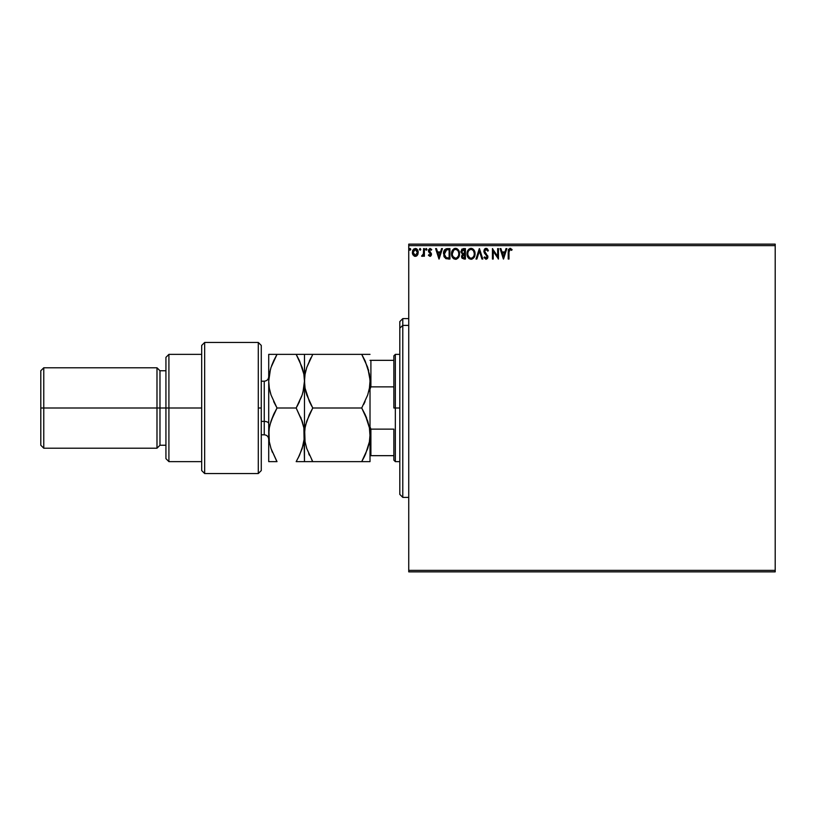 <?xml version="1.0" encoding="UTF-8"?>
<svg xmlns="http://www.w3.org/2000/svg" width="816" height="816" viewBox="0 0 816 816"><rect width="100%" height="100%" fill="white"/><g stroke="black" fill="none" stroke-linecap="round" stroke-linejoin="round"><path stroke-width="1.22" d="M408.745 571.863L775.2 571.863L408.745 571.863L408.745 245.626L775.2 245.626L775.2 570.374L408.745 570.374L408.745 571.863M775.2 244.137L408.745 244.137L408.745 570.374L775.2 570.374L775.2 571.863L775.2 245.626L408.745 245.626L408.745 244.137L775.2 244.137L775.2 245.626L775.2 244.137M417.455 255.102L418.2 251.716L416.588 248.839L413.998 248.839L412.519 251.053L412.784 254.48L414.65 256.275L417.047 255.602L418.241 252.399L415.293 248.472L412.355 252.399L413.131 255.102L415.293 256.357L417.455 255.102L418.241 252.399M423.586 248.605L424.381 248.605L423.586 248.605L423.402 254.041L421.576 256.102L422.668 256.234L423.586 255.102L423.586 256.224L424.381 256.224L424.381 248.605L424.381 256.224L424.381 248.605L423.586 248.605L423.463 253.786L421.576 256.102L423.586 255.102L423.586 256.224L424.381 256.224L423.586 256.224M431.735 249.502L430.093 248.472L431.735 249.502L431.276 250.216L430.175 249.41L429.196 250.634L431.47 254.357L430.287 256.316L431.409 253.756L429.257 250.206L430.175 249.41L431.276 250.216L431.735 249.502L429.899 248.482L428.492 249.91L428.655 251.848L430.664 254.398L430.073 255.398L428.869 254.623L428.4 255.275L429.94 256.357L428.4 255.275L429.94 256.357L431.47 254.357L429.196 250.634L430.175 249.41L431.276 250.216L431.735 249.502L430.093 248.472L428.4 250.675L430.664 254.398L429.899 255.428L428.869 254.623L428.4 255.275L428.869 254.623L430.073 255.398L430.481 253.705L428.655 251.848L428.4 250.481M446.587 248.676L444.955 249.451L443.822 251.42L443.996 256.53L445.862 258.662L449.922 259.039L449.922 248.605L447.494 248.605C444.72 248.982 443.384 250.675 443.506 253.684L445.862 258.662L449.922 259.039L449.922 248.605L449.922 259.039L448.341 259.039M463.345 248.605L465.426 248.605L461.856 249.135L460.907 251.981L462.529 254.235L461.56 256.132L462.142 258.346L465.426 259.039L465.426 248.605L465.426 259.039L465.426 248.605L463.345 248.605L460.887 251.563L462.529 254.235L461.55 256.448L463.957 259.039L465.426 259.039L463.947 259.039M476.86 259.039L475.993 259.039L479.329 248.605L475.993 259.039L476.86 259.039L479.4 251.124L481.93 259.039L482.807 259.039L479.461 248.605L482.807 259.039L479.461 248.605L475.993 259.039L476.86 259.039L479.4 251.124L481.93 259.039L482.807 259.039L481.93 259.039M497.648 248.605L497.648 256.367L492.436 248.605L492.436 259.039L493.231 259.039L493.231 251.257L498.454 259.039L498.454 248.605L497.648 248.605L498.454 248.605L497.648 248.605L497.648 256.367L492.436 248.605L492.436 259.039L493.231 259.039L493.231 251.257L498.454 259.039L498.454 248.605L498.28 259.039M509.011 252.093L509.735 249.502L511.673 250.349L512.081 249.543L510.112 248.339L508.419 249.686L508.205 259.039L509.011 259.039L509.011 252.093L510.122 249.41L511.673 250.349L512.081 249.543L510.112 248.339L508.205 251.991L508.205 259.039L509.011 259.039L509.011 252.093M506.002 248.605L506.869 248.605L503.533 259.039L506.869 248.605L506.002 248.605L504.931 251.95L501.993 251.95L500.922 248.605L500.055 248.605L503.39 259.039L506.869 248.605L506.002 248.605L504.931 251.95L501.993 251.95L500.922 248.605L500.055 248.605L503.39 259.039L500.055 248.605L500.922 248.605M486.081 248.339L484.439 249.288L483.878 251.165L484.398 253.011L486.958 256.193L486.489 258.121L484.633 256.897L484.01 257.54L486.02 259.304L487.438 258.488L487.866 256.459L484.939 252.195L484.775 250.553L486.132 249.41L487.774 251.144L488.427 250.614L487.346 248.849L486.081 248.339L483.878 251.165L487.081 256.907L486.03 258.233L484.633 256.897L484.01 257.54L486.02 259.304L487.886 256.867L484.684 251.175L486.132 249.41L487.774 251.144L488.427 250.614L486.081 248.339M475.055 253.776L473.637 249.614L471.954 248.472L470.108 248.472L467.548 251.073L467.252 255.704L469.302 258.784L472.015 259.151L474.116 257.366L475.055 253.776C475.096 250.808 473.749 248.992 471.026 248.339C468.313 249.023 466.976 250.849 467.027 253.827C466.976 256.836 468.333 258.662 471.097 259.304C473.79 258.59 475.116 256.754 475.055 253.776M459.551 253.776L458.133 249.614L456.45 248.472L454.594 248.472L452.044 251.073L451.748 255.704L453.788 258.784L456.511 259.151L458.612 257.366L459.551 253.776C459.581 250.808 458.245 248.992 455.522 248.339C452.809 249.023 451.472 250.849 451.523 253.827C451.472 256.836 452.829 258.662 455.583 259.304C458.286 258.59 459.602 256.754 459.551 253.776M441.558 248.605L442.435 248.605L439.09 259.039L442.435 248.605L441.558 248.605L440.487 251.95L437.56 251.95L436.489 248.605L435.611 248.605L438.957 259.039L442.435 248.605L441.558 248.605L440.487 251.95L437.56 251.95L436.489 248.605L435.611 248.605L438.957 259.039L435.611 248.605L436.489 248.605M426.931 249.339L425.972 248.554L425.758 249.92L426.89 249.645L426.258 250.216L426.931 249.339L426.258 250.216L425.585 249.339L426.258 250.216L425.585 249.339L426.258 248.472L425.585 249.339L426.258 248.472L426.931 249.339L426.258 250.216L425.585 249.339L426.258 248.472L426.931 249.339L426.258 250.216L425.585 249.339L426.258 248.472L426.931 249.339L426.258 250.216L425.585 249.339L426.258 248.472L426.931 249.339L426.187 248.482M420.036 248.482L420.781 249.339L419.954 248.492L419.475 249.645L420.607 249.92L420.781 249.339L420.107 250.216L420.781 249.339L420.107 250.216L419.444 249.339L420.107 250.216L419.444 249.339L420.107 248.472L419.444 249.339L420.107 248.472L420.781 249.339L420.107 250.216L419.444 249.339L420.107 248.472L420.781 249.339L420.107 250.216L419.444 249.339L420.107 248.472L420.781 249.339L420.107 250.216L419.444 249.492M410.234 248.492L410.754 249.339L409.795 248.554L409.581 249.92L410.744 249.492L410.081 250.216L410.754 249.339L410.081 250.216L409.418 249.339L410.081 250.216L409.418 249.339L410.081 248.472L409.418 249.339L410.081 248.472L410.754 249.339L410.081 250.216L409.418 249.339L410.081 248.472L410.754 249.339L409.928 250.186M509.011 259.039L508.205 259.039M508.235 250.94L508.276 250.43M508.358 249.89L508.613 249.227M509.827 248.36L510.704 248.441M512.081 249.543L511.673 250.349L510.928 249.737M511.673 250.349L510.653 249.563L511.673 250.349M503.462 256.52L502.34 253.021L504.584 253.021L503.462 256.52L502.34 253.021L504.584 253.021L503.462 256.52M493.231 259.039L492.436 259.039L492.619 248.605M486.724 248.462L487.346 248.849M487.58 249.094L486.917 248.543M488.427 250.614L487.774 251.144L487.509 250.573M486.448 249.461L485.867 249.441M484.704 250.859L485.122 252.511M484.684 251.175L484.826 251.96M485.887 253.46L486.55 254.153M487.652 255.653L487.876 257.081M487.866 257.295L487.448 258.478M484.01 257.54L484.633 256.897L484.959 257.448M484.888 257.336L486.265 258.203L487.081 256.907L486.54 255.49M486.703 255.714L485.612 254.521M485.275 254.174L484.663 253.429M484.245 249.614L484.745 248.921M485.143 248.594L485.816 248.36M483.908 251.644L484.398 253.011M486.112 255.041L486.601 255.561M474.83 255.643L474.677 256.153M474.83 255.632L474.382 256.887M467.996 257.417L469.302 258.784L468.007 257.438M467.231 255.602L467.089 254.776M467.384 251.501L468.996 249.074M471.271 248.35L471.954 248.472M472.801 248.86L474.076 250.206L472.801 248.86M474.106 250.247L474.616 251.267M474.647 251.338L474.086 250.216M468.557 249.492L467.548 251.073M468.578 258.172L469.302 258.784M470.873 249.41L471.056 249.41C473.229 249.951 474.29 251.41 474.249 253.776L474.208 253.042M471.434 249.431L472.189 249.676L471.434 249.431M473.045 250.339L473.535 251.002M474.127 252.532L474.249 253.776C474.3 256.173 473.239 257.652 471.056 258.233C468.874 257.683 467.792 256.214 467.833 253.827L467.833 253.827C467.782 251.42 468.853 249.951 471.056 249.41M473.841 256L473.198 257.091M469.639 257.785L468.017 255.326M470.679 258.203L469.965 257.968M468.007 252.328L468.425 251.216M472.148 257.958L471.434 258.203M473.657 256.397L472.474 257.764M474.208 254.541L474.076 255.275M461.734 257.57L461.591 257.02M461.55 256.448L462.142 258.346M462.009 252.725L461.815 250.787L461.683 251.563L464.63 249.676L464.63 253.552L462.947 253.429L464.222 253.552L462.947 253.429L461.734 252.032M463.641 257.958L462.356 256.428L464.212 254.623L463.478 254.694L464.63 254.623L464.63 257.968L463.111 257.846M462.703 257.56L462.427 257.03M464.212 254.623L464.63 257.968L463.794 257.968M459.326 255.643L459.173 256.153M459.326 255.632L458.612 257.366M456.134 259.253L455.583 259.304M453.074 258.172L454.124 258.968M451.717 255.592L451.574 254.776M455.042 248.37L452.482 250.247L454.084 248.676M456.001 248.37L457.297 248.86L459.112 251.277M459.133 251.338L459.316 251.909M459.02 251.032L457.297 248.86M452.503 252.328L452.329 253.827C452.278 251.42 453.349 249.951 455.552 249.41L455.552 249.41C457.715 249.951 458.786 251.41 458.745 253.776C458.796 256.173 457.725 257.652 455.552 258.233L453.094 256.703L455.552 258.233C453.359 257.683 452.288 256.214 452.329 253.827L453.696 250.175L452.921 251.216M455.736 249.421L456.287 249.512M458.623 252.532L458.704 253.042M457.531 250.339L458.031 251.002M456.644 257.958L455.93 258.203M458.337 256L456.97 257.764M444.322 257.183L443.761 255.806M443.506 253.684L443.547 252.766M443.822 251.42L444.016 250.889M444.159 250.573L444.608 249.849M445.046 250.849L445.536 250.298M446.24 249.89L449.116 249.676L449.116 257.968L446.281 257.672L444.332 254.276L446.627 249.788M448.004 257.958L447.423 257.917M444.394 254.867L444.332 254.276M444.985 256.52L444.72 256M446.015 257.54L445.148 256.765M444.791 251.297L444.414 252.44M439.028 256.52L437.906 253.021L440.15 253.021L439.028 256.52L437.906 253.021L440.15 253.021L439.028 256.52M429.063 254.898L429.899 255.428L430.664 254.398L429.675 252.919M428.869 254.623L429.899 255.428L430.481 253.705M429.961 249.441L431.185 250.063M430.175 249.41L429.389 251.359L429.257 250.226M431.327 253.47L431.47 254.368M431.389 255.051L430.613 256.183M426.411 250.186L425.585 249.339M423.586 255.102L422.188 256.357L421.576 256.102L422.545 255.377M422.188 256.357L421.576 256.102M423.116 254.806L422.321 255.428M423.402 254.041L423.514 253.399M423.514 253.368L423.565 252.399M423.586 251.695L423.586 251.165M423.535 253.133L423.463 253.786M420.781 249.339L420.107 250.216L419.444 249.339M416.721 255.898L415.936 256.275M414.701 256.285L414.11 256.051M412.794 254.521L412.549 253.878M412.539 253.827L412.396 253.103M412.529 251.042L412.784 250.339M412.947 250.012L412.519 251.053M415.293 248.472L416.435 248.747M417.517 249.808L417.823 250.359M417.965 250.716L418.2 251.716M417.649 254.796L418.057 253.807M417.2 249.37L416.588 248.839M413.794 250.237L415.293 249.41L414.14 249.859M417.435 252.389L417.313 251.379L417.435 252.389L415.293 255.428L413.161 252.389L415.293 249.41L417.425 252.644M414.793 255.347L413.63 254.296M413.273 253.409L413.182 252.899M413.273 251.389L413.661 250.451M415.793 249.482L416.711 250.124M410.081 248.472L410.754 249.339L409.928 248.492M409.795 248.554L409.428 249.186M473.484 250.92L474.208 253.031M463.712 249.676L464.63 249.676L464.222 253.552M458.327 251.583L458.572 252.297M458.704 254.531L458.572 255.275M453.094 256.703L452.503 255.326M448.259 249.676L449.116 249.676L449.116 257.968L448.596 257.968M444.72 255.989L444.526 255.439M416.935 250.441L417.313 251.379M402.788 325.39L402.788 318.617L402.788 325.39L408.745 325.39L402.788 325.39L402.788 497.383L402.788 325.39L399.809 328.144L402.788 325.39M399.809 321.596L399.809 328.144L399.809 321.596L402.788 318.617L408.745 318.617M399.809 494.404L399.809 328.144L399.809 494.404L402.788 497.383L408.745 497.383M393.853 360.335L393.853 408L395.342 408L395.342 354.368L395.342 408L399.809 408L395.342 408L395.342 461.632L395.342 408L393.853 408L393.853 355.858L393.853 360.335L370.015 360.335L370.903 360.335L370.903 386.876L393.853 386.876L370.903 386.876L370.903 360.335L393.853 360.335M393.853 429.124L393.853 460.142L393.853 429.124L370.903 429.124L370.015 426.809L370.903 429.124L370.903 455.665L393.853 455.665L370.903 455.665L370.903 429.124L393.853 429.124M370.015 389.191L370.903 386.876L370.015 389.191M370.015 455.665L370.903 455.665L370.015 455.665M311.345 461.632L361.723 461.632L312.763 461.632L306.785 448.596L305.072 441.803L304.47 434.816L304.47 461.632L312.763 461.632L306.775 448.586L305.072 441.803L304.47 434.816L305.072 427.808L306.785 421.005L312.763 408L309.427 414.385L312.763 408L361.723 408L367.7 394.975L369.413 388.171L370.015 381.184L369.424 388.12L367.71 394.954L361.723 408L312.763 408L306.806 395.036L305.082 388.232L304.47 381.184L305.062 374.248L306.775 367.414L312.763 354.368L361.723 354.368L367.679 367.333L370.015 379.889M370.015 436.111L369.413 427.849L370.015 434.816L369.403 441.823L367.7 448.616L361.723 461.632L365.058 455.236L361.723 461.632L367.69 461.632M258.295 408L258.295 473.545L258.295 342.455L258.295 408L261.273 408L258.295 408M261.273 470.434L261.273 345.433L258.295 342.455L204.663 342.455L201.685 345.433L201.685 470.567L204.663 473.545L204.663 342.455L204.663 473.545L258.295 473.545L261.273 470.567L261.273 345.566M201.685 470.261L201.685 408L165.934 408L165.934 458.653L165.934 408L159.977 408L159.977 370.76L159.977 408L156.988 408L156.988 448.219L156.988 408L43.778 408L43.778 367.781L43.778 408L40.8 408L40.8 445.24L40.8 370.76L40.8 408L156.988 408L156.988 367.781L156.988 408L165.934 408L165.934 357.347L165.934 408L168.912 408L168.912 354.368L168.912 408L201.685 408L201.685 345.576M168.912 408L168.912 461.632L168.912 408M159.977 408L159.977 445.24L159.977 408M43.778 408L43.778 448.219L43.778 408M264.251 394.597L264.251 421.403L261.273 421.403L264.251 421.403L264.251 434.816L264.251 421.403A4.468 2.234 180 0 1 268.719 423.637A4.468 2.234 0 0 0 264.251 421.403L264.251 381.184L261.273 381.184M363.14 354.368L304.47 354.368L306.796 354.368L304.47 354.368L304.623 384.724L304.47 381.184L305.072 388.192L309.407 401.574M365.191 361.049L369.403 374.136L370.015 381.184L369.403 374.167M368.291 369.311L368.689 370.801M309.04 354.368L312.763 354.368L306.785 367.404L305.072 374.218L306.775 367.404L310.845 357.867M306.194 393.067L305.786 391.537M369.413 388.171L368.659 391.68M367.71 421.046L367.965 421.862M366.659 418.118L365.058 414.406L369.413 427.829L370.015 434.816L369.403 441.823L365.497 454.277M308.989 415.344L310.651 411.886M304.674 430.756L305.051 441.68M369.403 441.864L368.74 444.995M364.426 456.572L361.723 461.632L370.015 461.632L370.015 381.184L369.424 388.12L367.71 394.954L361.723 408L367.7 421.025L369.424 427.921M309.417 455.226L308.713 453.655M311.722 459.775L312.763 461.632M306.775 448.586L306.51 447.76M305.704 424.779L309.427 414.385M309.448 401.666L311.62 405.96M304.623 377.665L304.47 381.184L304.623 377.665M305.908 370.342L305.072 374.197M309.743 360.08L309.448 360.713M309.427 354.368L306.806 354.368M302.96 392.272L304.47 381.184L304.47 354.368L296.177 354.368L302.134 367.333L303.858 374.136L304.47 381.184L303.878 388.12L302.165 394.954L296.177 408L302.155 421.025L303.868 427.839L304.47 434.816L304.47 381.184L304.47 434.816L305.072 427.808M312.763 408L309.427 401.615M370.015 381.184L370.015 461.632L369.424 461.632M369.811 438.875L369.852 438.365M363.661 404.461L365.048 401.625M367.679 354.368L361.723 354.368L365.058 360.764L361.723 354.368M370.015 354.368L367.71 354.368M361.723 408L365.058 414.385M299.564 360.876L296.177 354.368L268.719 354.368L268.719 381.184L268.719 354.368L271.045 354.368L268.719 354.368M299.543 360.835L303.858 374.136L304.47 381.184L303.858 374.167L302.144 367.373L303.124 370.729M302.134 354.368L299.513 354.368L302.134 354.368M297.595 354.368L299.513 354.368L296.177 354.368L299.513 360.764M300.757 417.231L303.868 427.839L304.317 438.355L302.144 448.647L298.156 458M302.593 422.413L296.177 408L299.503 401.625L297.238 406.103M304.47 461.632L302.144 461.632L304.47 461.632L303.878 461.632L304.47 461.632L303.878 427.921M301.696 396.301L296.177 408L277.012 408L271.055 395.036L269.331 388.232L268.719 381.184L268.719 434.816L268.719 381.184L269.311 374.248L271.024 367.414L277.012 354.368L273.676 360.743M303.236 444.822L299.513 455.236L296.177 461.632L303.858 461.632M304.256 438.916L304.317 438.355M299.9 461.632L302.134 461.632M275.594 461.632L268.719 461.632L268.719 434.816L268.719 461.632L277.012 461.632L271.034 448.596L269.321 441.793L268.719 434.816L269.321 427.808L271.034 421.005L277.012 408L271.045 420.985M270.422 369.383L268.719 381.184L269.321 388.192L271.045 395.015L270.045 391.598M269.321 374.207L271.024 367.414L269.321 374.207L268.719 381.184L269.321 388.192L268.719 381.184M271.514 365.996L273.666 360.774M273.289 354.368L271.055 354.368M268.923 430.705L269.3 441.68M269.963 424.748L273.676 414.385L271.055 420.964M273.646 401.554L277.012 408L271.055 395.036L269.331 388.232M270.728 447.658L272.401 452.329M276.481 460.703L271.034 448.596L269.321 441.793L268.719 434.816L269.321 427.808M274.472 412.733L274.023 413.651M298.717 456.899L299.166 455.971M302.155 394.975L303.868 388.151M304.47 354.368L303.878 354.368L304.47 354.368M296.177 354.368L273.676 354.368M304.47 381.184L303.878 388.12L302.165 394.954M304.47 434.816L303.858 441.823M296.177 461.632L299.513 461.632M273.676 414.385L277.012 408L296.177 408M268.719 461.632L277.012 461.632M393.853 355.858L395.342 354.368L399.809 354.368M399.809 461.632L395.342 461.632L393.853 460.142M201.685 354.368L168.912 354.368L165.934 357.347M40.8 370.76L43.778 367.781L156.988 367.781L159.977 370.76L165.934 370.76M201.685 461.632L168.912 461.632L165.934 458.653M165.934 445.24L159.977 445.24L156.988 448.219L43.778 448.219L40.8 445.24M261.273 434.816L264.251 434.816C266.965 435.081 268.454 436.57 268.719 439.283M264.251 381.184C266.965 380.919 268.454 379.43 268.719 376.717"/></g></svg>

